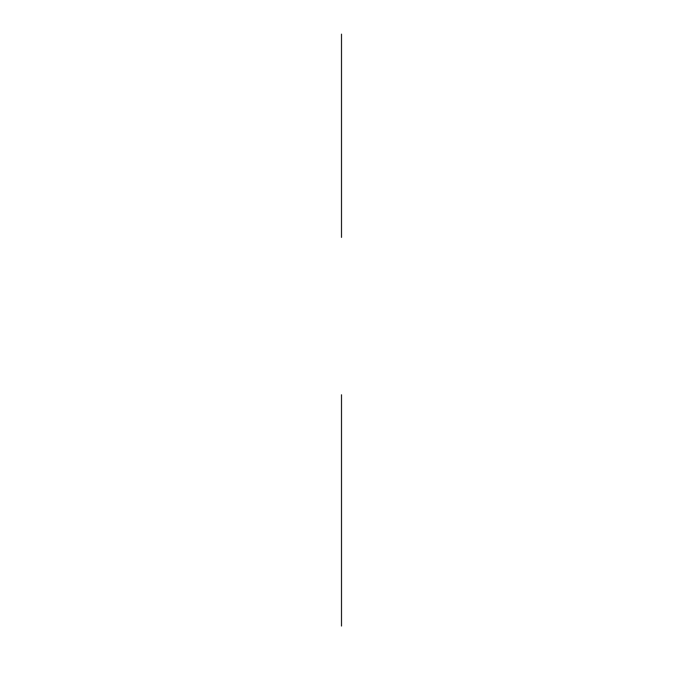 <?xml version="1.0" encoding="UTF-8"?>
<svg xmlns="http://www.w3.org/2000/svg" width="683" height="683" viewBox="0 0 683 683"><rect width="100%" height="100%" fill="white"/><g stroke="black" fill="none" stroke-linecap="round" stroke-linejoin="round"><path stroke-width="1.02" d="M341.5 184.726L341.5 34.15L341.5 184.726M341.5 132.041L341.5 237.411M341.5 626.046L341.5 456.568M341.5 620.335L341.5 394.765L341.5 620.335M341.5 532.458L341.5 464.824L341.5 532.458M341.5 464.824L341.5 455.51L341.5 464.824M341.5 460.965L341.5 500.477L341.5 460.965M341.5 610.457L341.5 600.579M341.5 580.823L341.5 570.945"/></g></svg>
